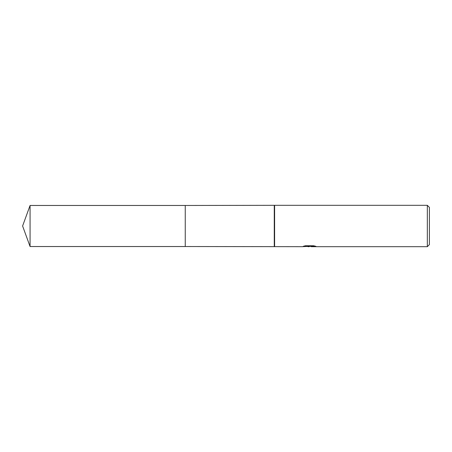 <?xml version="1.0" encoding="UTF-8"?>
<svg xmlns="http://www.w3.org/2000/svg" width="452" height="452" viewBox="0 0 452 452"><rect width="100%" height="100%" fill="white"/><g stroke="black" fill="none" stroke-linecap="round" stroke-linejoin="round"><path stroke-width="0.68" d="M304.597 245.939L309.914 245.939L309.914 246.289L302.049 246.685L185.252 246.526L185.252 205.474L274.607 205.315L427.332 205.315L429.4 207.383L429.4 244.617L427.332 246.685L311.275 246.685L311.196 246.329L314.456 245.939M274.262 246.526L274.262 205.474M274.607 246.685L274.607 205.315M311.196 246.357L306.676 246.481M309.083 246.685L308.106 246.685M427.332 246.685L427.332 205.315M309.914 246.289L303.298 246.289L305.45 245.752L313.609 245.752L315.976 246.357L311.196 246.673M30.075 246.532L30.075 205.468L185.252 205.468L185.252 246.532L30.075 246.532L22.6 226L30.075 205.468M309.405 246.34L311.196 246.34"/></g></svg>
